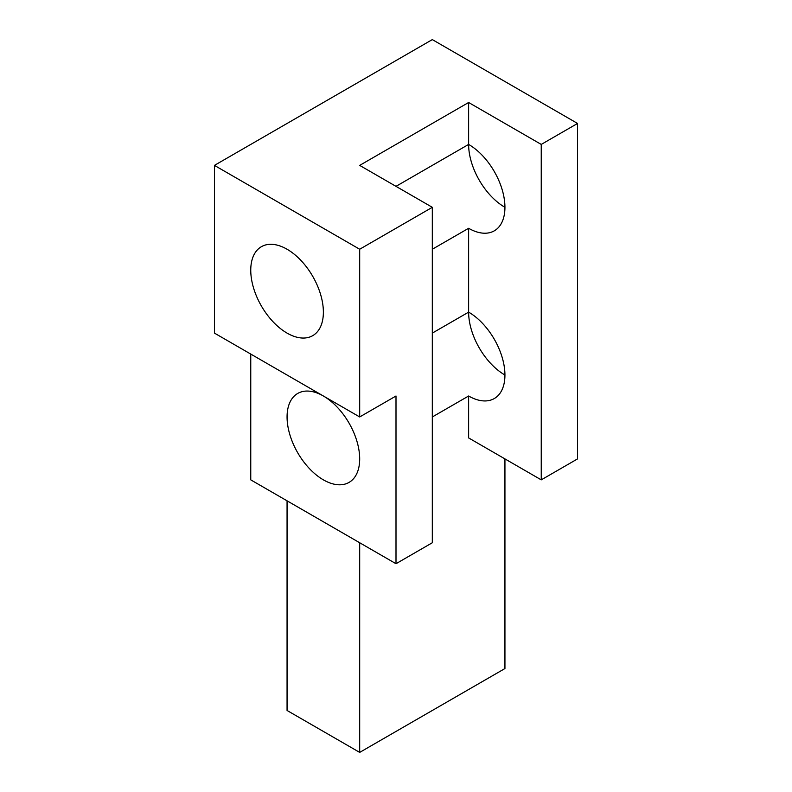 <?xml version="1.0" encoding="UTF-8"?>
<svg xmlns="http://www.w3.org/2000/svg" width="792" height="792" viewBox="0 0 792 792"><rect width="100%" height="100%" fill="white"/><g stroke="black" fill="none" stroke-linecap="round" stroke-linejoin="round"><path stroke-width="1.19" d="M432.313 333.105L468.626 312.137L468.626 228.284L432.313 249.242M504.94 375.032A51.351 29.65 60 0 1 468.626 312.137A51.351 29.65 -120 0 1 502.168 357.39A51.351 29.65 -120 0 1 494.297 398.544A51.351 29.65 -120 0 1 468.626 396L432.313 416.968M323.374 396A51.351 29.65 -120 0 0 297.703 393.456A51.351 29.65 -120 0 0 289.832 434.61A51.351 29.65 -120 0 0 323.374 479.853A51.351 29.65 -120 0 0 349.054 482.397A51.351 29.65 -120 0 0 356.925 441.253A51.351 29.65 -120 0 0 323.374 396M396 186.348L468.626 144.421L468.626 102.495L359.687 165.389L432.313 207.316L432.313 542.748L396 563.716L396 396L359.687 416.958L359.687 249.242L432.313 207.316M504.94 207.316A51.351 29.65 60 0 1 468.626 144.421A51.351 29.65 -120 0 1 502.168 189.674A51.351 29.65 -120 0 1 494.297 230.828A51.351 29.65 -120 0 1 468.626 228.284M287.06 333.105A51.351 29.65 60 0 1 253.519 287.852A51.351 29.65 60 0 1 261.39 246.698A51.351 29.65 60 0 1 287.06 249.242A51.351 29.65 60 0 1 320.612 294.495A51.351 29.65 60 0 1 312.741 335.65A51.351 29.65 60 0 1 287.06 333.105M250.757 354.073L250.757 479.863L396 563.716M468.626 396L468.626 437.927L541.243 479.863L577.556 458.895L577.556 123.453L432.313 39.6L214.444 165.389L214.444 333.105L359.687 416.958M541.243 479.863L541.243 144.421L577.556 123.453M468.626 102.495L541.243 144.421M359.687 249.242L214.444 165.389M504.94 458.895L504.94 668.547L359.687 752.4L287.06 710.473L287.06 500.821M359.687 752.4L359.687 542.748"/></g></svg>
